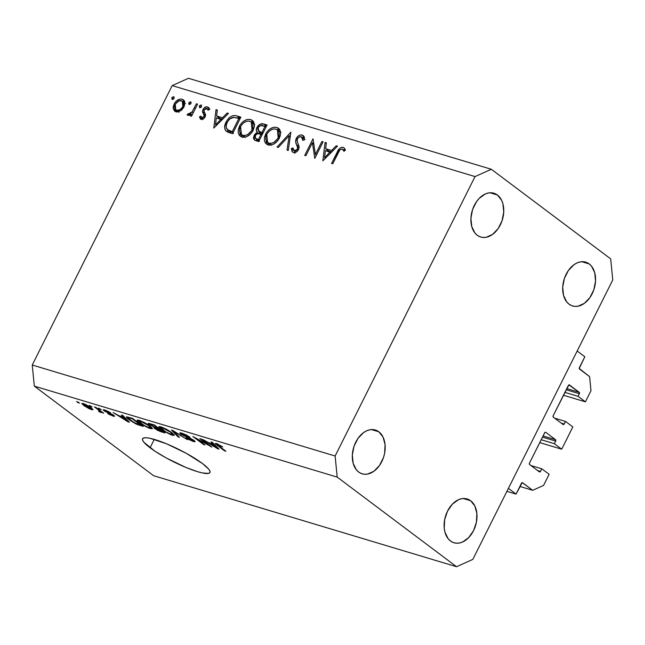 <?xml version="1.0" encoding="UTF-8"?>
<svg xmlns="http://www.w3.org/2000/svg" width="645" height="645" viewBox="0 0 645 645"><rect width="100%" height="100%" fill="white"/><g stroke="black" fill="none" stroke-linecap="round" stroke-linejoin="round"><path stroke-width="0.97" d="M506.906 491.353L516.048 494.102L508.405 488.362L577.178 351.017L584.83 356.766L579.218 368.464L589.611 376.648L590.989 390.717L585.41 401.843L578.065 396.328L579.371 393.724L566.197 389.765L579.371 393.724L579.234 392.313L568.874 384.92L553.176 415.759L553.313 417.17L563.109 424.523L563.964 424.362L565.496 421.427L572.841 426.942L561.698 449.202L554.353 443.687L555.659 441.083L542.477 437.125L555.659 441.083L555.522 439.672L545.726 432.319L544.872 432.481L529.464 463.118L529.601 464.529L539.389 471.882L540.252 471.721L541.784 468.786L549.129 474.301L543.558 485.435L532.689 490.305L522.248 482.621L516.048 494.102L506.906 491.353M521.507 483.21A1.08 0.742 -73.3 0 1 522.595 482.726L532.689 490.305L519.878 486.459L532.689 490.305L543.558 485.435L549.129 474.301L541.784 468.786L530.932 465.529L541.784 468.786L540.478 471.39A1.08 0.742 -73.3 0 1 539.389 471.882L529.601 464.529A1.08 0.742 -73.3 0 1 529.464 463.118L544.638 432.811A1.08 0.742 -73.3 0 1 545.726 432.319L555.522 439.672A1.08 0.742 -73.3 0 1 555.659 441.083L554.353 443.687L541.179 439.729L554.353 443.687L561.698 449.202L572.841 426.942L565.496 421.427L554.652 418.17L565.496 421.427L564.198 424.031A1.08 0.742 -73.3 0 1 563.109 424.523L553.313 417.17A1.08 0.742 -73.3 0 1 553.176 415.759L568.358 385.452A1.08 0.742 -73.3 0 1 569.446 384.96L579.234 392.313A1.08 0.742 -73.3 0 1 579.371 393.724L578.065 396.328L564.891 392.37L578.065 396.328L585.41 401.843L563.448 395.248L585.41 401.843L590.989 390.717L589.611 376.648L579.508 369.061A1.08 0.742 -73.3 0 1 579.371 367.658L584.83 356.766L577.178 351.017L508.405 488.362L516.048 494.102L521.507 483.21M537.583 470.519L540.478 471.39L537.583 470.519M543.074 435.939L555.522 439.672L543.074 435.939M539.736 442.607L561.698 449.202L539.736 442.607M561.303 423.16L564.198 424.031L561.303 423.16M566.794 388.58L579.234 392.313L566.794 388.58M150.075 447.775A37.676 6.708 26.6 0 1 142.561 438.769A37.676 6.708 26.6 0 1 166.305 443.712A37.676 6.708 26.6 0 1 202.425 463.497L208.625 469.052L209.915 471.108L209.907 472.567L208.601 473.382L202.369 472.946L197.668 471.721L186.026 467.488L166.386 458.039L154.76 451.065L143.867 442.22L142.585 440.164L142.593 438.705L143.899 437.899L146.439 437.77L150.132 438.326L166.475 443.784L186.115 453.241L202.425 463.497A37.676 6.708 26.6 0 1 209.939 472.511A37.676 6.708 26.6 0 1 186.195 467.56A37.676 6.708 26.6 0 1 150.075 447.775L154.276 439.39L150.075 447.775M358.668 472.043A22.873 15.746 -73.3 0 1 354.597 444.719A22.873 15.746 -73.3 0 1 375.325 430.013A22.873 15.746 -73.3 0 1 378.825 431.787L371.431 429.57L378.825 431.787L376.091 430.271L373.084 429.586L369.899 429.755L366.674 430.779L363.53 432.618L357.959 438.415L354.024 446.267L352.331 454.983L353.137 463.231L356.322 469.753L358.668 472.043L361.402 473.567L364.409 474.252L367.594 474.083L373.963 471.221L379.534 465.424L383.469 457.571L384.622 453.241L385.073 444.59L383.033 437.06L378.825 431.787A22.873 15.746 -73.3 0 1 382.896 459.119A22.873 15.746 -73.3 0 1 362.168 473.825A22.873 15.746 -73.3 0 1 358.668 472.043M477.244 235.256A22.873 15.746 -73.3 0 1 473.172 207.924A22.873 15.746 -73.3 0 1 493.909 193.218A22.873 15.746 -73.3 0 1 497.4 195L490.007 192.774L497.4 195L494.675 193.476L491.659 192.791L488.483 192.968L485.258 193.984L479.162 198.402L476.534 201.619L472.6 209.472L470.915 218.187L471.721 226.435L474.905 232.958L477.244 235.256L479.977 236.771L482.992 237.457L486.169 237.287L492.538 234.425L498.117 228.628L502.044 220.775L503.737 212.06L502.931 203.812L501.616 200.264L497.4 195A22.873 15.746 -73.3 0 1 501.479 222.332A22.873 15.746 -73.3 0 1 480.743 237.029A22.873 15.746 -73.3 0 1 477.244 235.256M569.051 304.19A22.873 15.746 -73.3 0 1 564.98 276.858A22.873 15.746 -73.3 0 1 585.708 262.152A22.873 15.746 -73.3 0 1 589.207 263.934L581.806 261.709L589.207 263.934L586.474 262.41L583.459 261.725L580.282 261.902L577.057 262.918L573.913 264.756L568.342 270.553L564.407 278.406L562.714 287.122L563.52 295.37L566.705 301.892L569.051 304.19L571.776 305.706L574.792 306.391L577.968 306.222L584.338 303.36L589.917 297.563L593.851 289.71L595.537 280.994L594.73 272.746L591.554 266.224L589.207 263.934A22.873 15.746 -73.3 0 1 593.279 291.266A22.873 15.746 -73.3 0 1 572.55 305.964A22.873 15.746 -73.3 0 1 569.051 304.19M450.468 540.978A22.873 15.746 -73.3 0 1 446.396 513.654A22.873 15.746 -73.3 0 1 467.133 498.948A22.873 15.746 -73.3 0 1 470.632 500.722L463.231 498.504L470.632 500.722L467.899 499.206L464.884 498.521L461.707 498.69L458.482 499.714L452.395 504.132L447.541 511.09L444.679 519.531L444.228 528.182L444.945 532.165L448.13 538.688L450.468 540.978L453.201 542.501L456.217 543.187L459.393 543.017L462.618 541.994L468.705 537.575L473.559 530.617L476.421 522.176L476.873 513.525L474.841 505.994L470.632 500.722A22.873 15.746 -73.3 0 1 474.704 528.053A22.873 15.746 -73.3 0 1 453.967 542.759A22.873 15.746 -73.3 0 1 450.468 540.978M172.175 85.6L32.25 365.022L335.126 455.999L475.043 176.577L172.175 85.6L188.469 78.287L491.337 169.264L610.686 258.879L612.75 279.978L472.825 559.4L456.531 566.713L337.19 477.098L34.314 386.121L153.663 475.736L456.531 566.713L153.663 475.736L34.314 386.121L32.25 365.022L172.175 85.6L475.043 176.577L491.337 169.264L188.469 78.287L172.175 85.6M315.389 154.494L321.911 141.481L323.081 141.827L314.784 158.404L312.422 142.69L305.891 155.735L304.714 155.381L313.019 138.804L315.389 154.494L313.019 138.804L304.714 155.381L305.891 155.735L312.422 142.69L314.784 158.404L323.081 141.827L321.911 141.481L322.895 142.214L321.911 141.481L315.389 154.494L316.373 155.227L315.389 154.494M294.378 150.809L296.128 152.123L294.378 150.809L292.886 147.915L291.314 148.616L293.596 150.325L291.314 148.616L292.604 152.083L293.394 152.47C295.418 152.897 297.135 151.93 298.554 149.567L299.087 146.826L297.039 140.578L297.377 138.804C298.506 137.071 299.836 136.385 301.352 136.772L302.844 140.392L304.367 139.884L303.11 135.515L302.207 135.071C299.869 134.612 297.877 135.732 296.216 138.433L297.216 139.183L296.216 138.433L297.813 136.361L299.804 135.176L301.836 134.982L304.085 136.837L304.367 139.884L302.844 140.392L302.626 138.167L301.352 136.772L299.224 136.982L297.813 138.127L297.063 140.844L299.022 146.423L298.958 148.519L296.902 151.615L293.709 152.542L292.064 151.535L291.314 148.616L292.886 147.915L293.677 150.414L295.136 150.898L296.756 150.108L297.7 148.028L295.692 141.852L296.216 138.433C295.378 140.876 295.515 142.972 296.619 144.706L297.555 146.883L297.345 149.285L294.378 150.809L293.814 150.535M290.871 132.152L288.275 150.446L287.017 150.067L289.194 135.692L278.293 147.447L277.036 147.068L290.871 132.152L277.036 147.068L278.293 147.447L289.194 135.692L287.017 150.067L288.275 150.446L290.871 132.152M276.802 127.436L279.132 128.847L280.422 131.403L280.365 135.531L278.914 138.998L276.536 142.037L273.536 144.198L270.36 145.125L266.893 144.343L265.361 142.948L264.482 140.924L264.377 137.627L266.03 133.249L268.417 130.209L270.658 128.516L273.843 127.275L276.802 127.436C272.359 126.662 268.61 128.879 265.579 134.095L266.425 144.028L268.175 144.891C272.625 145.609 276.358 143.367 279.374 138.151L278.527 128.291L276.802 127.436L279.72 129.637L276.802 127.436M250.623 119.575L252.961 120.986L254.251 123.534L254.364 126.799L252.743 131.137L250.357 134.176L246.559 136.692L243.431 137.272L240.714 136.482L239.19 135.087L238.311 133.064L238.207 129.766L239.859 125.388L242.246 122.34L244.487 120.655L247.664 119.414L250.623 119.575C246.18 118.801 242.439 121.018 239.4 126.235L240.246 136.168L242.004 137.03C246.446 137.748 250.179 135.498 253.203 130.29L252.348 120.43L250.623 119.575L253.55 121.768L250.623 119.575M228.451 113.407L213.777 128.065L216.035 109.674L217.317 110.061L216.591 115.955L222.525 117.737L227.169 113.02L228.451 113.407L227.169 113.02L222.525 117.737L216.591 115.955L217.317 110.061L216.035 109.674L213.777 128.065L228.451 113.407M173.61 96.686L174.182 97.322L174.013 98.395L172.949 99.403L172.03 99.362L171.981 97.476L173.61 96.686L171.828 97.742L172.231 99.451L174.013 98.395L173.876 96.814M183.994 106.981L181.567 110.118L178.125 111.899L174.924 111.367L173.247 108.707L173.263 106.417L174.795 102.805L176.666 100.765L180.044 99.112L182.164 99.257L183.857 100.257L184.913 103.24L183.994 106.981L183.43 99.878L182.164 99.257C178.979 98.669 176.295 100.257 174.094 104.006L173.247 108.707L174.658 111.182L175.883 111.795L180.535 110.884L183.994 106.981M190.557 101.773L191.154 102.66L190.799 103.748L188.977 104.45L188.929 102.563L190.557 101.773L188.775 102.829L189.17 104.538L190.952 103.482L190.823 101.91M196.411 103.781L197.58 104.127L191.517 116.245L190.34 115.89L191.234 114.109L189.138 115.366L187.647 115.294L187.09 114.681L188.38 113.585L190.162 113.746L192.073 111.94L196.411 103.781L192.073 111.94L187.09 114.681L187.905 115.407L191.234 114.109L190.34 115.89L191.517 116.245L197.58 104.127L196.411 103.781L197.386 104.514L196.411 103.781M201.127 104.95L201.53 106.659L200.716 107.546L199.547 107.626L199.499 105.74L201.127 104.95L199.345 106.006L199.74 107.715L201.53 106.659L201.393 105.087M202.57 119.309L199.49 116.898L201.071 119.357C202.675 119.631 204.013 118.817 205.078 116.906L203.747 118.624L201.587 119.454L200.434 119.002L199.49 116.898L200.805 116.1L202.078 117.914L203.699 116.922L204.086 115.294L202.595 112.174L202.764 110.037L204.433 107.707L206.964 106.772L208.835 107.763L209.448 109.336L208.109 110.231L207.351 108.642L206.166 108.328L204.304 109.626L203.981 111.327L205.545 114.592L205.078 116.906L205.578 114.907L203.933 111.077L204.191 109.827L207.303 108.61M226.072 131.072L232.571 133.709L240.867 117.132L236.812 115.915C232.579 114.705 229.007 116.729 226.089 121.986L227.072 122.727L226.089 121.986L227.564 119.583L230.201 116.947L232.49 115.753L235.457 115.6L240.867 117.132L232.571 133.709L227.879 132.185L225.436 130.29L224.645 127.065L226.089 121.986C224.186 125.735 224.178 128.758 226.072 131.072L226.451 131.395M263.507 123.937L267.046 124.993L258.742 141.569L255.106 140.392L253.735 139.102L253.501 137.385L254.702 134.434L257.371 132.378L256.307 130.258L256.968 127.379L259.983 124.275L263.507 123.937C260.983 123.26 258.806 124.412 256.968 127.379C255.976 129.54 256.105 131.201 257.371 132.378L254.09 135.45L254.461 139.997L258.742 141.569L267.046 124.993L263.507 123.937L266.466 126.154L263.507 123.937M337.512 146.165L322.839 160.823L325.096 142.432L326.378 142.819L325.644 148.713L331.578 150.495L336.23 145.778L337.512 146.165L336.23 145.778L331.578 150.495L325.644 148.713L326.378 142.819L325.096 142.432L322.839 160.823L337.512 146.165M342.213 149.043L340.665 149.334L339.576 150.406L332.739 163.798L331.562 163.443L339.568 148.439L341.374 147.35L343.124 147.358L344.575 148.431L345.325 150.22L343.995 151.293L342.213 149.043L343.995 151.293L345.325 150.22L343.962 147.786L343.124 147.358C340.455 147.197 338.472 148.826 337.166 152.252L331.562 163.443L332.739 163.798L338.262 152.768C339.068 150.43 340.391 149.189 342.213 149.043L342.947 149.535M208.383 445.01L199.861 438.6L201.224 439.011L211.931 447.058L196.427 438.552L204.965 444.961L203.602 444.55L192.895 436.512L208.383 445.01L192.895 436.512L203.602 444.55L204.965 444.961L196.427 438.552L211.931 447.058L201.224 439.011L199.861 438.6L208.383 445.01L208.609 444.558L208.383 445.01M192.621 439.987L192.815 439.608L192.621 439.987C193.605 440.801 193.347 440.978 191.847 440.519L185.929 437.866L193.145 441.47L193.766 440.237L193.145 441.47L195.104 441.672L194.008 440.414L182.245 434.641C181.197 433.771 181.471 433.577 183.051 434.053L183.277 433.609L183.051 434.053L189.912 437.181L181.922 433.15L179.778 432.916L180.914 434.254L181.527 433.037L180.914 434.254L179.77 433.093L180.535 432.811L186.091 434.851L189.912 437.181L183.051 434.053L181.648 433.827L182.487 434.819L190.952 438.584L194.766 441.043L195.08 441.704L193.5 441.575L187.469 438.898L185.929 437.866L187.147 438.165L192.678 440.728L193.25 440.64L192.315 439.761L180.914 434.254L191.113 439.035L193.234 440.696L193.548 440.075M178.052 436.883L171.465 430.078L172.868 430.497L187.493 439.713L173.497 431.247L179.471 437.302L178.052 436.883L179.471 437.302L173.497 431.247L187.493 439.713L172.868 430.497L171.465 430.078L178.052 436.883L178.391 436.205L178.052 436.883M161.056 426.885L168.716 430.521L174.247 434.964L173.537 435.464L170.74 434.69L163.54 430.973L158.92 427.175L159.057 426.579L161.056 426.885L158.839 426.958L161.355 429.441L172.038 435.133L174.255 435.27L171.594 432.464L166.595 429.304L161.056 426.885M139.304 420.347L147.608 424.386L151.567 427.329L152.478 428.772L148.987 428.159L142.327 424.781L137.337 420.887L137.304 420.048L139.304 420.347L137.087 420.419L139.602 422.91L150.277 428.594L152.494 428.74L149.834 425.926L144.843 422.773L139.304 420.347M123.509 417.113L121.453 415.049L122.864 415.477L129.395 422.265L128.073 421.862L113.181 412.566L118.938 415.735L123.509 417.113L118.938 415.735L113.181 412.566L128.073 421.862L129.395 422.265L122.864 415.477L121.453 415.049L123.509 417.113L123.832 416.476L123.509 417.113M78.166 402.738L76.634 401.593L77.997 401.996L79.529 403.149L76.634 401.593L78.166 402.738L78.392 402.295L78.166 402.738M83.842 405.544L81.802 403.431L85.382 404.31L90.332 407.14L93.025 409.736L89.478 408.865L84.197 405.81L91.453 409.607L93.033 409.72L91.074 407.68L83.382 403.552L81.794 403.439L83.842 405.544L84.084 405.052L83.842 405.544M90.743 406.519L89.212 405.366L92.106 406.922L89.212 405.366L90.743 406.519L90.969 406.068L90.743 406.519M98.524 409.986L94.484 406.947L95.847 407.358L103.635 413.211L101.031 411.865L101.08 412.486L99.104 411.72L98.5 411.042L100.072 411.341L98.524 409.986L99.87 411.107L98.5 411.042L99.104 411.72L100.805 412.421L101.031 411.865L103.635 413.211L95.847 407.358L94.484 406.947L98.524 409.986L98.741 409.535L98.524 409.986M99.927 409.277L98.395 408.124L101.281 409.68L98.395 408.124L99.927 409.277L100.144 408.825L99.927 409.277M104.167 410.93L103.2 409.978L103.781 409.744L107.812 411.196L110.617 412.865L105.893 410.817L104.958 410.663L105.337 411.196L112.561 414.517L114.359 416.364L109.545 414.638L107.667 413.477L111.835 415.235L112.778 415.436L112.48 414.953L104.167 410.93L112.585 415.025L111.835 415.235L107.667 413.477L112.996 416.081L114.608 416.259L113.786 415.324L105.337 411.196L105.893 410.817L110.617 412.865L104.869 410.01L103.2 409.833L104.167 410.93L104.659 409.946L104.167 410.93M129.129 419.798L126.823 417.823L126.533 416.831L132.556 418.387L143.263 426.426L136.135 424.047L129.129 419.798L137.296 424.547L143.263 426.426L132.556 418.387L126.372 416.944L129.129 419.798L129.371 419.323L129.129 419.798M153.897 427.393L154.679 428.643L155.268 427.466L154.679 428.643L160.96 431.747L161.21 431.255L160.96 431.747L165.023 432.964L154.308 424.918L148.14 423.41L149.471 424.886L150.083 423.652L149.471 424.886L148.366 423.305L154.308 424.918L165.023 432.964L157.735 430.481L153.695 427.506M213.084 444.018L211.02 441.954L212.439 442.381L218.969 449.17L217.647 448.767L202.748 439.471L208.504 442.639L213.084 444.018L208.504 442.639L202.748 439.471L217.647 448.767L218.969 449.17L212.439 442.381L211.02 441.954L213.084 444.018L213.398 443.381L213.084 444.018M216.615 443.575L222.775 446.929L217.172 444.59L225.871 451.242L224.508 450.831L215.325 443.712L216.615 443.575L215.253 443.446L217.236 445.373L224.508 450.831L225.871 451.242L217.26 444.695L222.775 446.929L216.615 443.575M32.25 365.022L34.314 386.121L337.19 477.098L335.126 455.999L32.25 365.022M472.825 559.4L456.531 566.713L337.19 477.098L335.126 455.999L475.043 176.577L491.337 169.264L610.686 258.879L612.75 279.978L472.825 559.4M92.033 408.438L91.453 409.607L92.033 408.438M91.606 408.092L91.243 408.817L90.373 408.785L91.163 408.551L89.711 407.277C91.421 408.478 91.638 408.986 90.373 408.785L85.124 405.899C83.423 404.689 83.205 404.181 84.463 404.375L84.648 404.004L84.463 404.375L89.711 407.277L89.921 406.858L89.711 407.277L84.463 404.375M102.499 412.357L102.273 412.8L102.499 412.357M101.257 411.421L101.031 411.865L101.257 411.421M100.805 412.421L101.031 411.865M105.337 411.196L105.893 410.817M113.488 415.098L112.996 416.081L113.488 415.098M112.585 415.025L111.835 415.235M109.755 413.195L109.537 413.622L109.755 413.195M128.395 421.217L128.073 421.862L128.395 421.217M124.316 417.92L126.202 419.887L126.509 419.266L126.202 419.887L127.621 421.225L127.887 420.693L127.621 421.225L120.639 416.815L120.881 416.323L120.639 416.815L124.316 417.92L124.622 417.299L124.316 417.92L120.639 416.815L127.621 421.225L124.316 417.92M139.82 424.829L139.578 425.321L139.82 424.829M137.506 424.12L137.296 424.547L137.506 424.12M128.411 418.412L134.587 422.854L140.658 425.079L132.451 418.919L130.113 418.218L130.363 417.726L130.113 418.218L128.226 417.887L128.411 418.412C127.895 417.742 128.46 417.678 130.113 418.218L132.451 418.919L132.668 418.476L132.451 418.919L140.658 425.079L140.876 424.636L140.658 425.079L136.297 423.676L130.508 420.218L128.411 418.412L128.565 417.186M151.115 426.934L150.277 428.594L151.115 426.934M139.844 422.427L139.602 422.91L139.844 422.427M148.463 425.507L150.68 427.772L149.019 427.651L143.98 425.329L138.933 421.193L140.779 420.863L140.562 421.29L148.463 425.507L148.664 425.087L148.463 425.507L142.053 421.83L138.941 421.177L141.311 423.58L146.568 426.692L150.591 427.861L148.463 425.507M155.864 428.917L162.411 431.618L159.21 429.215L162.411 431.618L162.637 431.166L162.411 431.618L160.186 430.949L155.864 428.917L155.84 427.635L155.574 428.167L156.808 428.49L157.058 427.998L156.808 428.49L159.21 429.215L159.436 428.764L159.21 429.215L155.389 428.151L155.864 428.917L155.574 428.167M154.203 425.45L157.96 428.272L158.178 427.829L157.96 428.272L155.453 427.522L150.817 425.289L150.591 423.805L150.325 424.346L151.502 424.644L151.752 424.152L151.502 424.644L154.203 425.45L154.429 425.007L154.203 425.45L150.325 424.346L150.341 424.902L153.76 426.934L157.96 428.272L154.203 425.45M150.35 423.733L150.325 424.346M172.868 433.472L172.038 435.133L172.868 433.472L172.433 434.303L170.772 434.19L165.741 431.868L160.686 427.732L162.532 427.393L162.314 427.829L170.216 432.037L172.433 434.303L170.216 432.037L170.425 431.626L170.216 432.037L163.806 428.361L160.694 427.716L162.04 429.328L166.354 432.223L170.224 434.012L172.433 434.303M161.597 428.957L161.355 429.441L161.597 428.957M182.245 434.641L181.592 433.883L181.955 433.158M210.722 446.147L210.488 446.622L210.722 446.147M203.828 444.107L203.602 444.55L203.828 444.107M217.97 448.13L217.647 448.767L217.97 448.13M213.882 444.824L215.769 446.791L216.083 446.171L215.769 446.791L217.188 448.13L217.454 447.598L217.188 448.13L210.206 443.72L210.455 443.228L210.206 443.72L213.882 444.824L214.196 444.203L213.882 444.824L210.206 443.72L217.188 448.13L213.882 444.824M221.767 446.203L221.558 446.622L221.767 446.203M218.01 444.082L217.808 444.494L218.01 444.082M217.26 444.695L217.808 444.494M224.734 450.387L224.508 450.831L224.734 450.387M217.478 444.897L217.236 445.373L217.478 444.897M83.915 403.722L83.673 404.617L84.664 405.544L90.373 408.785M173.545 99.024L171.828 97.742L173.545 99.024M176.569 111.948L176.311 111.005L173.247 108.707L176.311 111.005L176.222 110.222M175.085 104.748L174.094 104.006L175.085 104.748M182.728 101.483L184.567 101.402M184.317 100.87L182.164 99.257L184.317 100.87M184.728 101.434L182.535 101.531M176.214 109.9L176.633 112.093M178.996 112.294L178.423 111.811M177.875 110.859L177.738 110.376M176.633 110.311L175.746 109.868L175.279 104.345C176.948 101.499 178.996 100.298 181.422 100.741L182.333 101.192L182.825 106.619L183.801 107.344L182.825 106.619C181.148 109.481 179.084 110.706 176.633 110.311L178.601 111.787L176.633 110.311L180.019 109.682L182.575 107.086L183.527 103.772L183.14 102.144L182.116 101.047L178.931 100.878L175.529 103.885L174.626 106.272L174.674 108.078L175.359 109.513L176.633 110.311M190.485 104.119L188.775 102.829L190.485 104.119M192.218 114.842L191.234 114.109L192.218 114.842M187.09 114.681L187.905 115.407M188.872 113.98L188.38 113.585M193.234 112.81L192.073 111.94L193.234 112.81M195.346 108.586L194.371 107.852L195.346 108.586M201.055 107.288L199.345 106.006L201.055 107.288M204.755 107.884L204.554 107.481M200.571 119.115L201.071 119.357M206.852 108.384L208.109 110.231L209.448 109.336L207.537 106.877L208.988 107.965L207.537 106.877C205.739 106.53 204.223 107.417 202.982 109.537L204.005 110.303L202.982 109.537L202.49 111.545L205.231 113.601L202.49 111.545L203.36 113.762L205.553 115.407L203.36 113.762L204.102 115.415L205.328 116.342L204.102 115.415L203.876 116.616L204.844 117.342L203.876 116.616L201.821 117.874L203.272 118.962L200.805 116.1L199.49 116.898L202.546 119.196L203.062 118.882L202.627 119.607M201.821 117.874L203.215 118.994M208.391 109.424L209.415 109.094M210.02 109.07L208.109 109.577M218.308 118.422L218.437 117.342L218.308 118.422M217.252 110.585L216.035 109.674L217.252 110.585M219.647 118.253L216.591 115.955L219.647 118.253L222.751 119.18L219.647 118.253M223.476 118.454L222.525 117.737L223.476 118.454M228.128 113.738L227.169 113.02L228.128 113.738M215.494 124.864L216.357 117.841L221.985 119.962L221.033 119.244L215.494 124.864L216.446 125.581L215.494 124.864L221.033 119.244L216.357 117.841L215.494 124.864M236.812 115.915L240.271 118.333L236.812 115.915M228.37 132.386L227.54 129.709C225.79 127.936 225.702 125.485 227.258 122.34C228.709 119.43 230.757 117.761 233.393 117.326L238.844 118.478L232.248 131.661L233.232 132.394L231.329 131.378L233.079 132.693L227.54 129.709L232.248 131.661L238.844 118.478L239.827 119.22L238.844 118.478L233.917 117.317L229.87 118.898L227.782 121.397L226.427 124.453L226.25 127.5L227.54 129.709M236.626 117.825L239.875 118.212L236.328 117.866M227.701 129.363L228.072 131.757M233.385 133.354L232.845 133.16M227.846 129.935L230.596 132.007L227.846 129.935M242.028 137.038L241.206 134.442L242.254 137.385M240.392 126.976L239.4 126.235L240.392 126.976M250.792 121.695L253.598 121.849M255.799 133.434L256.041 133.015M253.687 121.873L250.728 121.712M252.88 123.59L253.421 123.784M254.372 124.348L254.783 124.727M245.318 137.417L244.818 137.151M242.794 135.313L241.456 134.644L240.577 126.589C243.1 122.332 246.18 120.567 249.825 121.292L251.244 121.994L252.018 129.943L253.001 130.677L252.018 129.943C249.518 134.168 246.438 135.966 242.794 135.313L245.189 137.111L242.794 135.313L245.229 135.426L247.833 134.474L251.647 130.637L253.017 125.735L252.493 123.566L250.857 121.736L248.656 121.075L246.092 121.462L243.125 123.235L240.948 125.896L239.634 129.452L239.626 131.491L240.899 134.144L242.794 135.313M241.456 134.644L244.858 137.175M254.404 124.372L251.244 121.994M256.629 140.941L256.629 139.231M255.089 136.2L254.09 135.45L255.089 136.2M259.121 133.692L257.371 132.378L259.121 133.692M259.75 133.821L259.387 131.774M257.968 128.129L256.968 127.379L257.968 128.129M264.281 126.122L266.441 126.194M266.562 126.235L264.885 126.041M259.492 131.137L260.04 134.249M256.565 139.659L256.654 141.021M259.419 141.174L258.581 140.691M258.419 139.522L256.823 139.038L259.145 140.779L255.63 138.481L255.275 135.773C256.823 133.684 258.492 133.088 260.29 133.966L262.064 134.942L261.08 134.208L258.419 139.522L259.403 140.255L258.419 139.522L261.08 134.208L257.718 133.717L256.017 134.724L255.033 136.385L255.517 138.393L258.419 139.522M255.63 138.481L259.032 140.997M261.935 132.507L261.152 132.273L262.789 133.499L258.806 131.338L261.862 133.636L258.806 131.338L258.145 127.734C259.75 125.573 261.483 124.945 263.345 125.84L265.998 127.081L265.014 126.347L261.935 132.507L262.91 133.241L261.935 132.507L265.014 126.347L260.677 125.598L258.621 126.992L257.774 128.847L258.468 131.064L261.935 132.507M268.207 144.899L267.377 142.303L268.425 145.246M266.562 134.837L265.579 134.095L266.562 134.837M276.971 129.564L279.769 129.709M279.857 129.734L276.899 129.572M280.551 132.209L280.962 132.588M271.497 145.278L270.997 145.012M268.973 143.174L267.627 142.513L266.748 134.45C269.271 130.193 272.351 128.428 275.995 129.153L277.423 129.855L278.197 137.804L279.172 138.538L278.197 137.804C275.689 142.037 272.617 143.827 268.973 143.174L271.368 144.972L268.973 143.174L271.4 143.287L274.012 142.335L277.818 138.498L279.196 133.596L278.664 131.427L277.028 129.597L274.826 128.944L272.263 129.323L269.296 131.096L267.127 133.757L265.805 137.312L265.805 139.352L267.07 142.005L268.973 143.174M267.627 142.513L271.029 145.036M280.583 132.233L277.423 129.855M290.371 136.579L289.194 135.692L290.371 136.579M302.207 135.071L303.803 136.272L302.207 135.071M301.352 136.772L304.956 139.336M294.596 152.583L294.846 153.341M298.312 150.011L297.345 149.285L298.312 150.011M299.062 148.019L297.555 146.883L299.062 148.019M299.038 146.52L296.619 144.706L299.038 146.52M302.61 137.578L304.206 137.216M304.513 137.224L302.44 137.651M313.954 143.835L312.422 142.69L313.954 143.835M327.362 151.18L327.499 150.1L327.362 151.18M326.306 143.343L325.096 142.432L326.306 143.343M328.708 151.011L325.644 148.713L328.708 151.011L331.812 151.946L328.708 151.011M332.538 151.212L331.578 150.495L332.538 151.212M337.19 146.496L336.23 145.778L337.19 146.496M324.556 157.622L325.419 150.599L331.046 152.72L330.095 152.002L324.556 157.622L325.507 158.339L324.556 157.622L330.095 152.002L325.419 150.599L324.556 157.622M338.149 152.986L337.166 152.252L338.149 152.986M343.624 149.995L345.107 149.527M344.591 148.463L343.124 147.358L344.591 148.463M345.349 149.527L343.503 150.067M100.08 411.445L100.41 410.784M104.917 410.696L105.208 410.115M112.891 415.38L113.141 414.872M150.68 427.772L151.107 426.925M138.933 421.193L139.352 420.363M155.203 428.216L155.542 427.546M160.686 427.732L161.105 426.901M217.131 444.445L217.43 443.849M175.746 109.868L178.81 112.166M182.333 101.192L185.397 103.49M188.654 113.867L190.09 114.947M207.311 108.618L208.827 109.755M227.709 129.847L230.773 132.144M293.838 150.551L296.015 152.18M342.664 149.269L344.648 150.761"/></g></svg>
